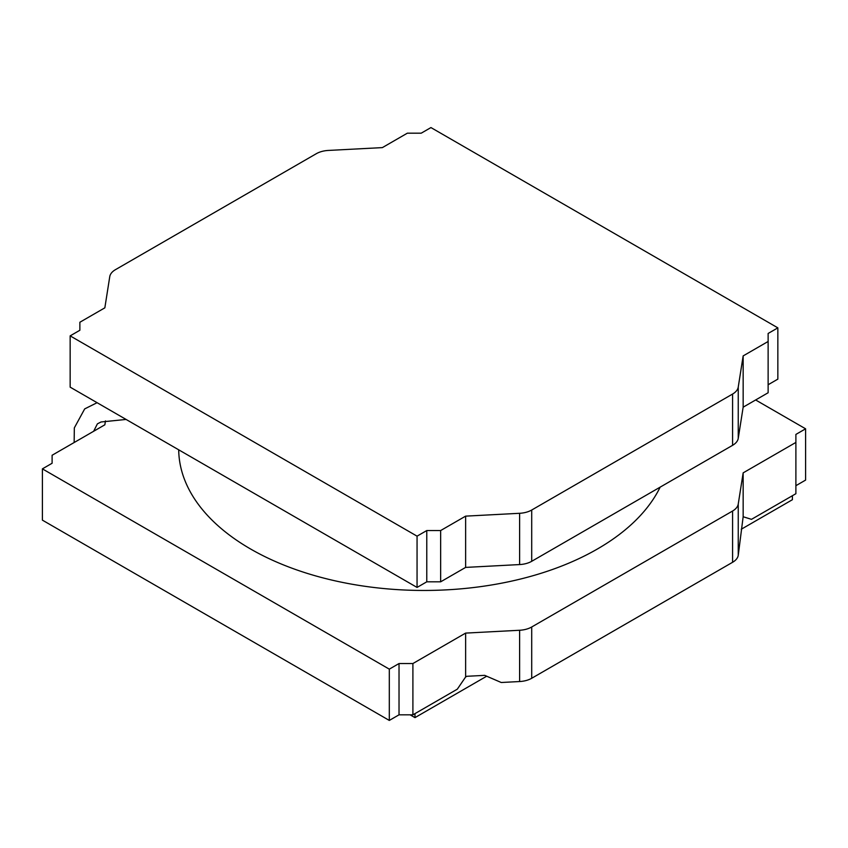 <?xml version="1.0" encoding="UTF-8"?>
<svg xmlns="http://www.w3.org/2000/svg" width="848" height="848" viewBox="0 0 848 848"><rect width="100%" height="100%" fill="white"/><g stroke="black" fill="none" stroke-linecap="round" stroke-linejoin="round"><path stroke-width="1.27" d="M660.157 487.134A245.305 141.627 180 0 1 391.363 589.201A245.305 141.627 180 0 1 178.705 449.822M42.4 468.87L42.4 520.142L389.306 720.429L399.026 714.822L412.902 714.822L457.305 689.18L465.626 676.98L466.898 676.291L484.706 675.358L501.242 682.502L519.612 681.538L519.612 630.265L465.626 633.096L412.902 663.539L399.026 663.539L389.306 669.146L42.4 468.87L52.11 463.252L52.11 455.249L104.845 424.806L105.459 420.915M738.248 555.313L743.155 516.75L743.155 472.866L738.248 504.041L738.248 555.313A19.621 11.331 180 0 1 732.577 562.298L732.577 511.026A19.621 11.331 0 0 0 738.248 504.041M519.612 630.265A19.621 11.331 0 0 0 531.707 626.99L732.577 511.026M795.89 485.692L805.6 480.085L805.6 428.812L795.89 434.42L795.89 442.423L743.155 472.866M805.6 428.812L755.642 399.97M531.707 626.99L531.707 678.273L732.577 562.298M531.707 678.273A19.621 11.331 180 0 1 519.612 681.538M389.306 720.429L389.306 669.146M795.89 442.423L795.89 493.706L751.487 519.336L743.155 516.75M465.626 676.98L465.626 633.096M412.902 714.822L412.902 663.539M399.026 714.822L399.026 663.539M531.707 510.03L531.707 561.302A19.621 11.331 180 0 1 519.612 564.567L519.612 513.294A19.621 11.331 0 0 0 531.707 510.03L732.577 394.055A19.621 11.331 0 0 0 738.248 387.07L738.248 438.342A19.621 11.331 180 0 1 732.577 445.327L732.577 394.055M519.612 513.294L465.626 516.135L440.653 530.551L426.777 530.551L417.057 536.159L70.151 335.872L79.871 330.264L79.871 322.251L104.845 307.835L109.752 276.671A19.621 11.331 0 0 1 115.423 269.685L316.293 153.711A19.621 11.331 0 0 1 328.388 150.435L382.374 147.605L407.347 133.178L421.223 133.178L430.943 127.571L777.849 327.858L768.129 333.465L768.129 341.479L743.155 355.906L738.248 387.07M519.612 564.567L465.626 567.407L440.653 581.823L426.777 581.823L417.057 587.431L70.151 387.144L70.151 335.872M417.057 587.431L417.057 536.159M426.777 581.823L426.777 530.551M440.653 581.823L440.653 530.551M465.626 567.407L465.626 516.135M531.707 561.302L732.577 445.327M768.129 341.479L768.129 392.751L743.155 407.178L738.248 438.342M743.155 407.178L743.155 355.906M777.849 327.858L777.849 379.13L768.129 384.748M792.414 495.698L792.414 499.705L741.237 529.258M486.688 676.216L414.979 717.62L414.979 713.613M410.125 714.822L414.979 717.62M126.087 419.442L101.039 421.975L97.393 423.852L93.651 431.261M97.085 402.694L84.683 408.906L74.327 427.89L74.147 442.529"/></g></svg>
